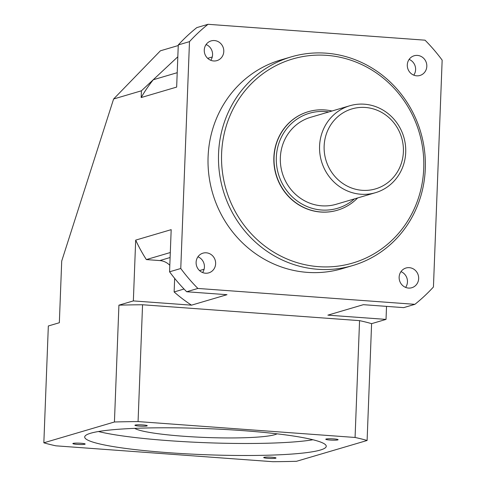 <?xml version="1.0" encoding="UTF-8"?>
<svg xmlns="http://www.w3.org/2000/svg" width="486" height="486" viewBox="0 0 486 486"><rect width="100%" height="100%" fill="white"/><g stroke="black" fill="none" stroke-linecap="round" stroke-linejoin="round"><path stroke-width="0.73" d="M80.913 443.25A6.166 0.668 -177.8 0 0 72.851 443.572A6.166 0.668 -177.8 0 0 77.104 444.374A6.166 0.668 -177.8 0 0 85.171 444.046A6.166 0.668 -177.8 0 0 80.913 443.25M142.993 424.946A6.166 0.668 -177.8 0 0 134.932 425.268A6.166 0.668 -177.8 0 0 139.184 426.07A6.166 0.668 -177.8 0 0 147.252 425.742A6.166 0.668 -177.8 0 0 142.993 424.946M333.846 438.913A6.166 0.668 -177.8 0 0 325.778 439.235A6.166 0.668 -177.8 0 0 330.037 440.037A6.166 0.668 -177.8 0 0 338.098 439.709A6.166 0.668 -177.8 0 0 333.846 438.913M271.765 457.217A6.166 0.668 -177.8 0 0 263.698 457.539A6.166 0.668 -177.8 0 0 267.956 458.341A6.166 0.668 -177.8 0 0 276.018 458.012A6.166 0.668 -177.8 0 0 271.765 457.217M134.683 428.36A72.517 7.837 -177.8 0 0 201.186 437.285A72.517 7.837 -177.8 0 0 274.845 434.678A72.517 7.837 -177.8 0 0 277.075 433.828M90.621 433.239A120.862 13.067 -177.8 0 0 84.704 437.005A120.862 13.067 -177.8 0 0 186.314 453.827A120.862 13.067 -177.8 0 0 320.329 450.048A120.862 13.067 -177.8 0 0 326.252 446.282A120.862 13.067 -177.8 0 0 224.635 429.46A120.862 13.067 -177.8 0 0 90.621 433.239M98.458 431.519A120.862 13.067 -177.8 0 0 205.432 442.691A120.862 13.067 -177.8 0 0 312.954 439.757M362.173 190.312A41.699 39.475 73.6 0 0 403.392 151.79A41.699 39.475 73.6 0 0 365.357 107.467A41.699 39.475 73.6 0 0 324.144 145.994A41.699 39.475 73.6 0 0 362.173 190.312M364.372 104.198A45.326 42.908 -106.4 0 1 405.379 144.664A45.326 42.908 -106.4 0 1 375.465 192.693A45.326 42.908 -106.4 0 1 360.916 194.248A45.326 42.908 -106.4 0 1 319.91 153.783A45.326 42.908 -106.4 0 1 349.829 105.748A45.326 42.908 -106.4 0 1 364.372 104.198M349.829 105.748L310.597 117.314A45.326 42.908 73.6 0 0 280.683 165.343A45.326 42.908 73.6 0 0 321.689 205.815A45.326 42.908 73.6 0 0 336.233 204.26L375.465 192.693M328.791 111.95A49.554 46.911 73.6 0 0 325.31 111.561A49.554 46.911 73.6 0 0 276.327 157.343A49.554 46.911 73.6 0 0 321.525 210.013A49.554 46.911 73.6 0 0 354.428 198.895M357.623 197.954A51.364 48.624 -106.4 0 1 337.387 210.225A51.364 48.624 -106.4 0 1 320.9 211.981A51.364 48.624 -106.4 0 1 274.426 166.121A51.364 48.624 -106.4 0 1 308.331 111.683A51.364 48.624 -106.4 0 1 324.818 109.927A51.364 48.624 -106.4 0 1 331.987 111.008M308.239 111.713A51.364 48.624 73.6 0 0 308.142 111.737A51.364 48.624 73.6 0 0 274.238 166.176A51.364 48.624 73.6 0 0 320.711 212.036A51.364 48.624 73.6 0 0 337.199 210.28A51.364 48.624 73.6 0 0 337.29 210.25M318.609 266.668A106.361 100.687 73.6 0 0 423.737 168.405A106.361 100.687 73.6 0 0 326.732 55.349A106.361 100.687 73.6 0 0 221.604 153.612A106.361 100.687 73.6 0 0 318.609 266.668M326.076 53.168A108.779 102.971 -106.4 0 1 424.491 150.289A108.779 102.971 -106.4 0 1 352.684 265.563A108.779 102.971 -106.4 0 1 317.771 269.287A108.779 102.971 -106.4 0 1 219.356 172.166A108.779 102.971 -106.4 0 1 291.157 56.892A108.779 102.971 -106.4 0 1 326.076 53.168M291.157 56.892L280.701 59.978A108.779 102.971 73.6 0 0 208.895 175.252A108.779 102.971 73.6 0 0 307.31 272.373A108.779 102.971 73.6 0 0 342.229 268.649L352.684 265.563M206.264 252.805A10.273 9.726 73.6 0 0 202.966 253.157A10.273 9.726 73.6 0 0 196.186 264.044A10.273 9.726 73.6 0 0 205.481 273.217A10.273 9.726 73.6 0 0 208.773 272.865A10.273 9.726 73.6 0 0 215.559 261.978A10.273 9.726 73.6 0 0 206.264 252.805M214.417 40.557A10.273 9.726 73.6 0 0 211.118 40.903A10.273 9.726 73.6 0 0 204.339 51.795A10.273 9.726 73.6 0 0 213.633 60.963A10.273 9.726 73.6 0 0 216.932 60.616A10.273 9.726 73.6 0 0 223.712 49.724A10.273 9.726 73.6 0 0 214.417 40.557M417.45 55.41A10.273 9.726 73.6 0 0 414.151 55.762A10.273 9.726 73.6 0 0 407.365 66.649A10.273 9.726 73.6 0 0 416.66 75.822A10.273 9.726 73.6 0 0 419.959 75.47A10.273 9.726 73.6 0 0 426.738 64.583A10.273 9.726 73.6 0 0 417.45 55.41M409.291 267.665A10.273 9.726 73.6 0 0 405.998 268.011A10.273 9.726 73.6 0 0 399.213 278.903A10.273 9.726 73.6 0 0 408.507 288.07A10.273 9.726 73.6 0 0 411.806 287.724A10.273 9.726 73.6 0 0 418.586 276.832A10.273 9.726 73.6 0 0 409.291 267.665M180.768 268.497A175.252 165.902 73.6 0 0 197.887 288.447L414.892 304.327A175.252 165.902 73.6 0 0 433.439 286.989L442.157 60.13A175.252 165.902 73.6 0 0 425.037 40.18L208.032 24.3A175.252 165.902 73.6 0 0 189.485 41.638L180.768 268.497L169.559 271.802A175.252 165.902 73.6 0 0 186.679 291.752L226.992 294.698L191.502 305.165L133.352 300.913L135.685 240.12A151.079 143.018 73.6 0 0 146.359 259.585L159.791 260.569A16.317 15.449 -106.4 0 1 169.808 265.289M386.528 306.374L386.024 319.399L327.88 315.147L363.37 304.679L403.684 307.632L414.892 304.327M371.596 323.658A175.252 18.948 -177.8 0 0 359.561 320.639L142.556 304.758A175.252 18.948 -177.8 0 0 118.918 305.165L114.435 421.988L43.843 442.801A175.252 18.948 -177.8 0 0 55.878 445.82L272.883 461.7A175.252 18.948 -177.8 0 0 296.515 461.293L367.106 440.48L371.596 323.658L386.024 319.399M118.918 305.165L133.352 300.913M169.559 271.802L171.181 229.659L135.685 240.12M189.485 41.638L178.277 44.943L176.655 87.085L141.165 97.552L141.426 90.797L113.609 98.998L61.71 261.067L59.341 322.734L48.333 325.978L43.843 442.801M359.561 320.639L355.072 437.467L138.067 421.587L142.556 304.758M367.106 440.48A175.252 18.948 -177.8 0 0 355.072 437.467M138.067 421.587A175.252 18.948 -177.8 0 0 114.435 421.988M197.887 288.447L186.679 291.752M113.609 98.998L160.398 50.805L178.253 45.538M208.032 24.3L196.824 27.605A175.252 165.902 73.6 0 0 178.277 44.943M206.623 44.767L205.778 45.016M177.208 72.693L153.266 79.753A151.079 143.018 73.6 0 0 141.165 97.552M170.3 252.526L146.359 259.585M174.656 278.381L174.134 291.952A151.079 143.018 73.6 0 0 191.502 305.165M184.036 289.036L174.134 291.952M413.774 75.148A10.273 9.726 73.6 0 0 409.127 59.395M210.742 60.288A10.273 9.726 73.6 0 0 206.094 44.536M202.589 272.537A10.273 9.726 73.6 0 0 197.942 256.784M405.622 287.396A10.273 9.726 73.6 0 0 400.974 271.644M177.821 56.777L141.426 90.797M212.261 56.99L207.68 58.338M170.106 257.525L159.791 260.569M204.102 269.238L199.521 270.587"/></g></svg>
